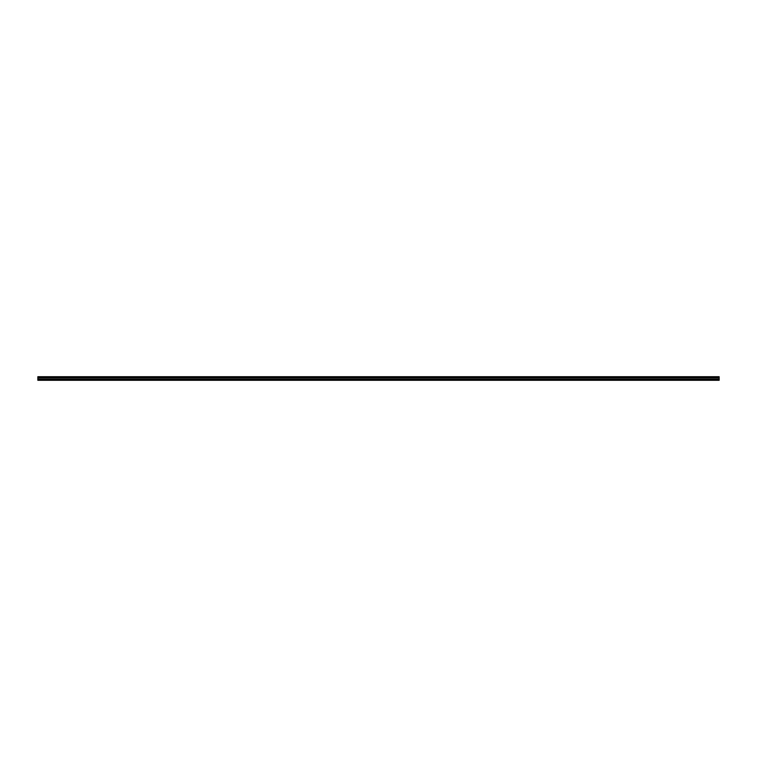 <?xml version="1.0" encoding="UTF-8"?>
<svg xmlns="http://www.w3.org/2000/svg" width="757" height="757" viewBox="0 0 757 757"><rect width="100%" height="100%" fill="white"/><g stroke="black" fill="none" stroke-linecap="round" stroke-linejoin="round"><path stroke-width="1.14" d="M37.85 377.223L719.15 377.223L719.15 376.712L37.85 376.712L37.85 380.288L719.15 380.288L719.15 379.162L37.85 379.162M719.15 377.223L719.15 377.894L37.85 377.894M719.15 377.894L719.15 379.162"/></g></svg>
